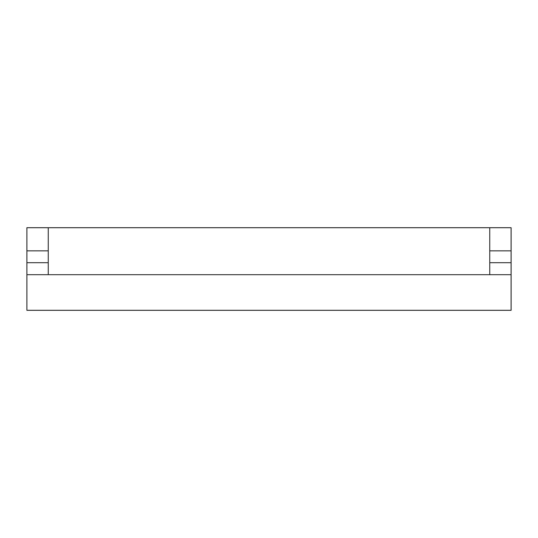 <?xml version="1.0" encoding="UTF-8"?>
<svg xmlns="http://www.w3.org/2000/svg" width="538" height="538" viewBox="0 0 538 538"><rect width="100%" height="100%" fill="white"/><g stroke="black" fill="none" stroke-linecap="round" stroke-linejoin="round"><path stroke-width="0.81" d="M511.1 274.696L511.1 227.702L489.741 227.702L489.741 274.696L511.1 274.696L511.1 310.298L26.9 310.298L26.9 274.696L48.259 274.696L48.259 227.702L26.9 227.702L26.9 274.696M48.259 274.696L489.741 274.696M489.741 227.702L48.259 227.702M511.1 250.843L489.741 250.843M511.1 262.705L489.741 262.705M48.259 250.843L26.9 250.843M48.259 262.705L26.9 262.705"/></g></svg>
